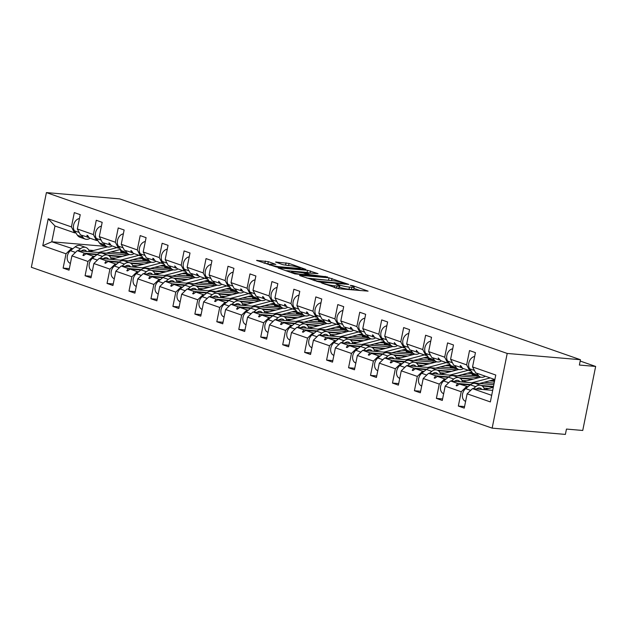 <?xml version="1.0" encoding="UTF-8"?>
<svg xmlns="http://www.w3.org/2000/svg" width="627" height="627" viewBox="0 0 627 627"><rect width="100%" height="100%" fill="white"/><g stroke="black" fill="none" stroke-linecap="round" stroke-linejoin="round"><path stroke-width="0.94" d="M321.095 282.746L338.596 288.726L368.08 291.132L352.891 285.724L350.297 285.324L352.554 286.194A6.889 0.862 11.4 0 1 354.2 287.119A6.889 0.862 11.4 0 1 351.865 287.299L349.466 287.095A6.889 0.862 11.4 0 1 339.936 285.113L335.947 284.015L337.694 284.917A6.889 0.862 11.4 0 1 339.34 285.841A6.889 0.862 11.4 0 1 337.005 286.022L334.606 285.818A6.889 0.862 11.4 0 1 325.076 283.835L321.095 282.746M268.34 261.655L256.568 260.401L276.358 267L305.851 269.406L289.031 263.426L275.574 262.031L283.067 264.759L290.881 265.785A5.761 0.721 11.4 0 1 296.986 266.89A5.761 0.721 11.4 0 1 300.223 268.215A5.761 0.721 11.4 0 1 298.272 268.372L279.336 266.749A5.761 0.721 11.4 0 1 273.231 265.644A5.761 0.721 11.4 0 1 269.994 264.32A5.761 0.721 11.4 0 1 271.946 264.171L275.833 264.382L268.34 261.655L267.909 263.795L263.936 263.089M507.212 353.448L46.414 192.591L31.35 267.282L492.148 428.139L507.212 353.448L580.453 359.718L579.372 365.047L595.65 366.442L580.179 361.042M46.414 192.591L119.647 198.861L580.453 359.718M300.262 275.347L299.534 275.402L300.043 275.692L319.323 282.001L348.808 284.407L329.018 277.808L300.262 275.347L300.184 275.739M294.862 273.881L278.051 267.901L307.536 270.308L318.007 273.654L304.879 272.769L310.028 274.673L327.592 276.962L294.862 273.881M106.339 246.45L51.798 241.787L42.785 245.69L48.208 218.807L71.431 226.911L74.315 212.608L80.225 214.677L77.34 228.973L80.452 234.882L89.003 237.5M69.346 268.63L63.123 268.097L69.033 270.159L71.917 255.863L87.96 261.467L93.313 256.278L94.795 256.404M127.657 254.993L77.27 250.675L71.917 255.863M77.34 228.973L93.384 234.576L96.268 220.273L102.177 222.342L99.293 236.638L102.413 242.547L110.955 245.165M91.299 276.295L85.084 275.762L90.993 277.824L93.878 263.528L109.921 269.124L115.274 263.943L116.747 264.069M149.61 262.658L99.223 258.34L93.878 263.528M99.293 236.638L115.344 242.241L118.221 227.938L124.138 230.007L121.254 244.303L124.365 250.212L132.916 252.83M113.26 283.96L107.037 283.428L112.946 285.489L115.83 271.193L131.874 276.789L137.227 271.609L138.7 271.734M171.571 270.315L121.183 266.005L115.83 271.193M121.254 244.303L137.297 249.907L140.182 235.603L146.091 237.664L143.207 251.968L146.318 257.877L154.869 260.495M135.213 291.626L128.99 291.093L134.907 293.154L137.791 278.858L153.834 284.454L159.18 279.274L160.661 279.399M193.524 277.98L143.136 273.67L137.791 278.858M143.207 251.968L159.258 257.564L162.134 243.268L168.052 245.329L165.167 259.633L168.279 265.542L176.83 268.16M157.173 299.291L150.95 298.758L156.86 300.819L159.744 286.523L175.787 292.119L181.14 286.931L182.614 287.064M215.484 285.646L165.097 281.335L159.744 286.523M165.167 259.633L181.211 265.229L184.095 250.933L190.005 252.994L187.12 267.298L190.232 273.207L198.783 275.825M179.126 306.948L172.903 306.415L178.82 308.484L181.697 294.181L197.748 299.784L203.093 294.596L204.574 294.721M237.437 293.311L187.05 289L181.697 294.181M187.12 267.298L203.164 272.894L206.048 258.598L211.957 260.66L209.081 274.955L212.192 280.872L220.743 283.49M201.079 314.613L194.864 314.08L200.773 316.149L203.657 301.846L219.701 307.449L225.054 302.261L226.527 302.386M259.39 300.976L209.01 296.665L203.657 301.846M209.081 274.955L225.124 280.559L228.009 266.263L233.918 268.325L231.034 282.62L234.145 288.538L242.696 291.155M223.04 322.278L216.817 321.745L222.726 323.814L225.61 309.511L241.661 315.115L247.007 309.926L248.488 310.051M281.351 308.641L230.963 304.322L225.61 309.511M231.034 282.62L247.077 288.224L249.961 273.928L255.871 275.99L252.994 290.285L256.106 296.195L264.649 298.813M244.992 329.943L238.777 329.41L244.687 331.471L247.571 317.176L263.614 322.78L268.967 317.591L270.441 317.717M303.303 316.306L252.916 311.987L247.571 317.176M252.994 290.285L269.038 295.889L271.922 281.594L277.832 283.655L274.947 297.95L278.059 303.86L286.61 306.478M266.953 337.608L260.73 337.075L266.64 339.136L269.524 324.841L285.567 330.445L290.92 325.256L292.394 325.382M325.264 323.971L274.877 319.652L269.524 324.841M274.947 297.95L290.991 303.554L293.875 289.251L299.784 291.32L296.9 305.615L300.019 311.525L308.562 314.143M288.906 345.273L282.691 344.74L288.6 346.802L291.484 332.506L307.528 338.11L312.873 332.921L314.354 333.047M347.217 331.636L296.83 327.318L291.484 332.506M296.9 305.615L312.951 311.219L315.828 296.916L321.745 298.985L318.861 313.281L321.972 319.19L330.523 321.808M310.867 352.938L304.644 352.405L310.553 354.467L313.437 340.171L329.481 345.767L334.834 340.586L336.307 340.712M369.178 339.301L318.79 334.983L313.437 340.171M318.861 313.281L334.904 318.884L337.788 304.581L343.698 306.65L340.814 320.946L343.925 326.855L352.476 329.473M332.819 360.603L326.596 360.07L332.514 362.132L335.398 347.836L351.441 353.432L356.787 348.251L358.268 348.377M391.13 346.958L340.743 342.648L335.398 347.836M340.814 320.946L356.857 326.542L359.741 312.246L365.659 314.307L362.774 328.611L365.886 334.52L374.437 337.138M354.772 368.268L348.557 367.735L354.467 369.797L357.351 355.501L373.394 361.097L378.747 355.909L380.221 356.042M413.091 354.623L362.704 350.313L357.351 355.501M362.774 328.611L378.818 334.207L381.702 319.911L387.611 321.972L384.727 336.276L387.839 342.185L396.389 344.803M376.733 375.926L370.51 375.401L376.427 377.462L379.304 363.158L395.355 368.762L400.7 363.574L402.181 363.707M435.044 362.288L384.657 357.978L379.304 363.158M384.727 336.276L400.771 341.872L403.655 327.576L409.564 329.637L406.688 343.941L409.799 349.85L418.35 352.468M398.686 383.591L392.471 383.058L398.38 385.127L401.264 370.823L417.308 376.427L422.661 371.239L424.134 371.364M456.997 369.954L406.609 365.643L401.264 370.823M406.688 343.941L422.731 349.537L425.615 335.241L431.525 337.302L428.641 351.598L431.752 357.515L440.303 360.133M420.646 391.256L414.423 390.723L420.333 392.792L423.217 378.489L439.261 384.092L444.614 378.904L446.095 379.029M478.957 377.619L428.57 373.308L423.217 378.489M428.641 351.598L444.684 357.202L447.568 342.906L453.478 344.968L450.594 359.263L453.713 365.18L462.256 367.798M442.599 398.921L436.384 398.388L442.294 400.449L445.178 386.154L461.221 391.757L458.337 406.053L464.246 408.114L467.131 393.819L490.353 401.923L495.777 375.04L472.554 366.928L475.666 372.838L494.868 379.547M493.833 384.68L450.523 380.965L445.178 386.154M472.554 366.928L475.438 352.633L469.529 350.571L466.645 364.867L469.756 370.776L462.601 368.276L460.884 365.823L460.187 365.58L460.869 367.673M492.689 390.362L472.484 388.63L467.131 393.819M595.65 366.442L582.742 430.467L566.463 429.072L565.389 434.409L492.148 428.139M48.208 218.807L54.98 225.994L51.798 241.787L72.834 248.739M88.736 250.102L93.564 250.518M110.791 251.991L124.507 253.167M71.36 248.613L66.007 253.802L63.123 268.097M71.431 226.911L74.542 232.821L75.883 232.938M110.697 257.768L115.525 258.175M132.752 259.656L146.459 260.824M85.084 275.762L87.96 261.467M93.384 234.576L96.495 240.486L97.836 240.603M132.65 265.433L137.478 265.84M154.704 267.321L168.42 268.489M107.037 283.428L109.921 269.124M115.344 242.241L118.456 248.151L119.796 248.261M154.61 273.09L159.43 273.505M176.657 274.979L190.373 276.154M128.99 291.093L131.874 276.789M137.297 249.907L140.409 255.816L141.749 255.926M176.563 280.755L181.391 281.17M198.618 282.644L212.334 283.819M150.95 298.758L153.834 284.454M159.258 257.564L162.369 263.481L163.71 263.591M198.524 288.42L203.344 288.835M220.571 290.309L234.286 291.484M172.903 306.415L175.787 292.119M181.211 265.229L184.322 271.138L185.663 271.256M220.477 296.085L225.305 296.5M242.531 297.974L256.247 299.15M194.864 314.08L197.748 299.784M203.164 272.894L206.283 278.803L207.623 278.921M242.43 303.75L247.257 304.166M264.484 305.639L278.2 306.815M216.817 321.745L219.701 307.449M225.124 280.559L228.236 286.468L229.576 286.586M264.39 311.415L269.218 311.831M286.445 313.304L300.153 314.48M238.777 329.41L241.661 315.115M247.077 288.224L250.189 294.134L251.537 294.251M286.343 319.08L291.171 319.496M308.398 320.969L322.113 322.145M260.73 337.075L263.614 322.78M269.038 295.889L272.149 301.799L273.49 301.916M308.304 326.745L313.132 327.161M330.351 328.634L344.066 329.81M282.691 344.74L285.567 330.445M290.991 303.554L294.102 309.464L295.442 309.581M330.257 334.41L335.084 334.818M352.311 336.299L366.027 337.467M304.644 352.405L307.528 338.11M312.951 311.219L316.063 317.129L317.403 317.246M352.217 342.076L357.037 342.483M374.264 343.957L387.98 345.132M326.596 360.07L329.481 345.767M334.904 318.884L338.016 324.794L339.356 324.904M374.17 349.733L378.998 350.148M396.225 351.622L409.94 352.797M348.557 367.735L351.441 353.432M356.857 326.542L359.976 332.459L361.317 332.569M396.131 357.398L400.951 357.813M418.178 359.287L431.893 360.462M370.51 375.401L373.394 361.097M378.818 334.207L381.929 340.124L383.269 340.234M418.084 365.063L422.911 365.478M440.138 366.952L453.846 368.127M392.471 383.058L395.355 368.762M400.771 341.872L403.89 347.781L405.23 347.899M440.036 372.728L444.864 373.143M462.091 374.617L475.807 375.792M414.423 390.723L417.308 376.427M422.731 349.537L425.843 355.446L427.183 355.564M461.997 380.393L466.825 380.808M484.052 382.282L494.139 383.144M436.384 398.388L439.261 384.092M444.684 357.202L447.796 363.111L449.144 363.229M42.785 245.69L66.007 253.802M450.594 359.263L466.645 364.867M87.615 237.382L86.926 235.29L87.631 235.533L89.34 237.986L96.495 240.486M142.69 258.622L138.159 258.23M120.933 256.757L109.012 255.738M96.887 254.695L86.158 253.778L93.313 256.278M77.27 250.675L84.426 253.175L82.882 255.346L83.587 255.597L86.158 253.778M142.572 258.152L139.468 257.885M122.241 256.412L108.024 255.197M97.412 254.288L84.426 253.175M109.568 245.047L108.886 242.955L109.584 243.198L111.292 245.651L118.456 248.151M164.642 266.279L160.12 265.895M142.893 264.422L130.965 263.403M118.848 262.36L108.11 261.443L115.274 263.943M99.223 258.34L106.386 260.84L104.834 263.011L105.54 263.262L108.11 261.443M164.525 265.817L161.421 265.55M144.202 264.077L129.985 262.862M119.365 261.953L106.386 260.84M131.521 252.712L130.839 250.62L131.545 250.863L133.253 253.316L140.409 255.816M186.603 273.944L182.073 273.56M164.846 272.087L152.925 271.06M140.801 270.025L130.071 269.108L137.227 271.609M121.183 266.005L128.339 268.505L126.795 270.676L127.5 270.919L130.071 269.108M186.485 273.482L183.382 273.215M166.155 271.742L151.938 270.527M141.326 269.618L128.339 268.505M153.482 260.377L152.792 258.285L153.497 258.528L155.206 260.981L162.369 263.481M208.556 281.609L204.034 281.225M186.807 279.752L174.878 278.725M162.761 277.69L152.024 276.773L159.18 279.274M143.136 273.67L150.3 276.17L148.748 278.341L149.453 278.584L152.024 276.773M208.438 281.147L205.335 280.88M188.108 279.407L173.898 278.192M163.279 277.283L150.3 276.17M175.435 268.042L174.753 265.942L177.167 268.646L184.322 271.138M230.517 289.274L225.986 288.89M208.76 287.417L196.839 286.39M184.714 285.356L173.985 284.439L181.14 286.931M165.097 281.335L172.253 283.835L170.709 286.006L171.414 286.249L173.985 284.439M230.399 288.812L227.295 288.545M210.069 287.072L195.851 285.849M185.239 284.94L172.253 283.835M197.395 275.708L196.706 273.607L199.12 276.311L206.283 278.803M252.469 296.939L247.939 296.555M230.72 295.074L218.792 294.055M206.675 293.021L195.938 292.096L203.093 294.596M187.05 289L194.205 291.5L192.661 293.671L193.367 293.914L195.938 292.096M252.352 296.477L249.248 296.21M232.021 294.737L217.804 293.514M207.192 292.605L194.205 291.5M219.348 283.365L218.666 281.272L221.08 283.968L228.236 286.468M274.422 304.604L269.9 304.22M252.673 302.739L240.752 301.72M228.628 300.686L217.89 299.761L225.054 302.261M209.01 296.665L216.166 299.157L214.622 301.336L215.32 301.579L217.89 299.761M274.305 304.142L271.209 303.876M253.982 302.402L239.765 301.179M229.153 300.27L216.166 299.157M241.309 291.03L240.619 288.937L241.324 289.18L243.033 291.633L250.189 294.134M296.383 312.27L291.853 311.878M274.626 310.404L262.705 309.385M250.588 308.351L239.851 307.426L247.007 309.926M230.963 304.322L238.119 306.822L236.575 309.001L237.28 309.244L239.851 307.426M296.265 311.799L293.162 311.541M275.935 310.059L261.718 308.845M251.106 307.935L238.119 306.822M263.262 298.695L262.58 296.602L263.277 296.845L264.994 299.298L272.149 301.799M318.336 319.935L313.813 319.543M296.587 318.069L284.658 317.05M272.541 316.008L261.804 315.091L268.967 317.591M252.916 311.987L260.08 314.488L258.536 316.666L259.233 316.909L261.804 315.091M318.218 319.464L315.122 319.206M297.896 317.724L283.678 316.51M273.058 315.6L260.08 314.488M285.214 306.36L284.533 304.267L285.238 304.51L286.947 306.964L294.102 309.464M340.296 327.6L335.766 327.208M318.54 325.734L306.619 324.715M294.494 323.673L283.765 322.756L290.92 325.256M274.877 319.652L282.032 322.153L280.488 324.324L281.194 324.574L283.765 322.756M340.179 327.129L337.075 326.863M319.848 325.389L305.631 324.175M295.019 323.266L282.032 322.153M307.175 314.025L306.493 311.933L307.191 312.175L308.899 314.629L316.063 317.129M362.249 335.265L357.727 334.873M340.5 333.399L328.572 332.381M316.455 331.338L305.717 330.421L312.873 332.921M296.83 327.318L303.993 329.818L302.441 331.989L303.147 332.239L305.717 330.421M362.132 334.794L359.028 334.528M341.801 333.055L327.592 331.84M316.972 330.931L303.993 329.818M329.128 321.69L328.446 319.598L329.151 319.841L330.86 322.294L338.016 324.794M384.21 342.922L379.68 342.538M362.453 341.064L350.532 340.046M338.408 339.003L327.678 338.086L334.834 340.586M318.79 334.983L325.946 337.483L324.402 339.654L325.107 339.905L327.678 338.086M384.092 342.46L380.989 342.193M363.762 340.72L349.545 339.505M338.933 338.596L325.946 337.483M351.089 329.355L350.399 327.263L351.104 327.506L352.813 329.959L359.976 332.459M406.163 350.587L401.641 350.203M384.414 348.73L372.485 347.703M360.368 346.668L349.631 345.751L356.787 348.251M340.743 342.648L347.907 345.148L346.355 347.319L347.06 347.562L349.631 345.751M406.045 350.125L402.942 349.858M385.715 348.385L371.505 347.17M360.886 346.261L347.907 345.148M373.041 337.02L372.36 334.928L373.065 335.171L374.774 337.624L381.929 340.124M428.116 358.252L423.593 357.868M406.367 356.395L394.446 355.368M382.321 354.333L371.584 353.416L378.747 355.909M362.704 350.313L369.859 352.813L368.315 354.984L369.021 355.227L371.584 353.416M428.006 357.79L424.902 357.523M407.675 356.05L393.458 354.827M382.846 353.926L369.859 352.813M395.002 344.685L394.312 342.585L396.726 345.289L403.89 347.781M450.076 365.917L445.546 365.533M428.319 364.06L416.399 363.033M404.282 361.998L393.544 361.081L400.7 363.574M384.657 357.978L391.812 360.478L390.268 362.649L390.974 362.892L393.544 361.081M449.959 365.455L446.855 365.188M429.628 363.715L415.411 362.492M404.799 361.583L391.812 360.478M416.955 352.35L416.273 350.25L418.687 352.954L425.843 355.446M472.029 373.582L467.507 373.198M450.28 371.717L438.359 370.698M426.235 369.664L415.497 368.739L422.661 371.239M406.609 365.643L413.773 368.135L412.229 370.314L412.927 370.557L415.497 368.739M471.912 373.12L468.816 372.853M451.589 371.38L437.372 370.157M426.752 369.248L413.773 368.135M438.916 360.008L438.226 357.915L440.64 360.611L447.796 363.111M493.99 381.247L489.46 380.855M472.233 379.382L460.312 378.363M448.195 377.329L437.458 376.404L444.614 378.904M428.57 373.308L435.726 375.8L434.182 377.979L434.887 378.222L437.458 376.404M493.872 380.785L490.769 380.518M473.542 379.037L459.325 377.822M448.713 376.913L435.726 375.8M471.096 370.894L469.756 370.776M493.371 386.977L482.265 386.028M470.148 384.994L459.411 384.069L468.048 386.694M483.95 388.058L488.778 388.474M450.523 380.965L457.686 383.465L456.142 385.644L456.84 385.887L459.411 384.069M493.457 386.53L481.285 385.487M470.665 384.578L457.686 383.465M466.574 386.569L461.221 391.757M464.56 406.586L458.337 406.053M472.484 388.63L491.686 395.339M54.98 225.994L74.542 232.821M457.075 385.723L456.142 385.644M435.122 378.057L434.182 377.979M413.162 370.392L412.229 370.314M391.209 362.727L390.268 362.649M369.248 355.062L368.315 354.984M347.295 347.397L346.355 347.319M325.342 339.732L324.402 339.654M303.382 332.075L302.441 331.989M281.429 324.41L280.488 324.324M259.468 316.745L258.536 316.666M237.515 309.08L236.575 309.001M215.555 301.415L214.622 301.336M193.602 293.75L192.661 293.671M171.641 286.084L170.709 286.006M149.688 278.419L148.748 278.341M127.736 270.754L126.795 270.676M105.775 263.089L104.834 263.011M83.822 255.432L82.882 255.346M339.34 285.841L338.909 287.981A6.889 0.862 11.4 0 1 336.574 288.161L335.5 288.067M354.2 287.119L353.769 289.251A6.889 0.862 11.4 0 1 351.433 289.431L349.035 289.227A6.889 0.862 11.4 0 1 339.505 287.244L339.089 287.103M360.282 290.583L353.949 288.373M331.683 280.598L306.901 278.082M317.066 281.045L344.388 283.639L342.538 282.699A6.889 0.862 11.4 0 0 333.008 280.716L315.749 279.234A6.889 0.862 11.4 0 0 313.414 279.415A6.889 0.862 11.4 0 0 315.06 280.34L317.066 281.045L316.956 281.562M285.418 270.582L307.105 272.439L307.536 270.308M310.2 273.106L307.105 272.439M293.514 271.671A5.761 0.721 11.4 0 0 291.555 271.828A5.761 0.721 11.4 0 0 294.792 273.153A5.761 0.721 11.4 0 0 300.905 274.25L308.304 274.767L303.162 272.863L293.514 271.671M269.955 264.508L267.909 263.795M288.718 265.605L282.949 264.712M474.663 356.481A7.32 5.369 109.2 0 0 469.325 361.332A7.32 5.369 109.2 0 0 469.67 368.778L472.687 373.253A8.339 6.121 109.2 0 0 475.125 375.189L480.478 377.054A8.339 6.121 109.2 0 0 485.314 376.208M476.755 373.222L478.04 375.118A8.339 6.121 109.2 0 0 480.478 377.054M465.61 401.351L465.579 401.343A7.32 5.369 -70.8 0 1 462.381 395.747A7.32 5.369 -70.8 0 1 465.665 388.63L470.36 384.821A8.339 6.121 -70.8 0 1 475.76 383.559L481.105 385.425A8.339 6.121 -70.8 0 1 484.522 389.665M473.228 388.701L475.705 386.687A8.339 6.121 -70.8 0 1 481.105 385.425M484.506 389.594L493.308 387.282M481.795 389.43A5.486 4.028 109.2 0 0 480.164 388.113A5.486 4.028 109.2 0 0 476.614 388.944L476.567 388.983M443.626 393.678L443.657 393.685A7.32 5.369 -70.8 0 1 440.42 388.082A7.32 5.369 -70.8 0 1 443.712 380.965L448.399 377.156A8.339 6.121 -70.8 0 1 453.807 375.894L459.152 377.76A8.339 6.121 -70.8 0 1 462.569 382M451.275 381.036L453.752 379.022A8.339 6.121 -70.8 0 1 459.152 377.76M471.747 382.783L490.236 377.924M462.554 381.929L480.768 377.14M493.48 379.805A6.583 4.828 109.2 0 1 494.123 382.188L494.319 382.258M494.727 379.492A6.583 4.828 109.2 0 0 494.366 379.57L479.577 383.458M459.842 381.765A5.486 4.028 109.2 0 0 458.212 380.448A5.486 4.028 109.2 0 0 454.661 381.287L454.614 381.318M421.697 386.02L421.673 386.013A7.32 5.369 -70.8 0 1 418.468 380.417A7.32 5.369 -70.8 0 1 421.752 373.3L426.446 369.491A8.339 6.121 -70.8 0 1 431.846 368.229L437.199 370.095A8.339 6.121 -70.8 0 1 440.616 374.335M429.315 373.371L431.791 371.356A8.339 6.121 -70.8 0 1 437.199 370.095M449.786 375.118L468.283 370.259M440.593 374.264L458.807 369.475M478.033 376.2L477.515 376.388A6.583 4.828 109.2 0 0 477.476 376.004M471.528 372.14A6.583 4.828 109.2 0 1 472.162 374.523L477.515 376.388M471.872 372.046L457.624 375.792M437.889 374.1A5.486 4.028 109.2 0 0 436.259 372.791A5.486 4.028 109.2 0 0 432.701 373.621L432.654 373.653M452.702 348.816A7.32 5.369 109.2 0 0 447.364 353.667A7.32 5.369 109.2 0 0 447.709 361.113L450.735 365.588A8.339 6.121 109.2 0 0 453.172 367.524L458.517 369.389A8.339 6.121 109.2 0 0 463.353 368.543M454.802 365.557L456.08 367.453A8.339 6.121 109.2 0 0 458.517 369.389M430.749 341.151A7.32 5.369 109.2 0 0 425.412 346.002A7.32 5.369 109.2 0 0 425.757 353.448L428.774 357.923A8.339 6.121 109.2 0 0 431.211 359.859L436.564 361.724A8.339 6.121 109.2 0 0 441.4 360.878M432.842 357.892L434.127 359.788A8.339 6.121 109.2 0 0 436.564 361.724M399.744 378.363L399.712 378.347A7.32 5.369 -70.8 0 1 396.507 372.751A7.32 5.369 -70.8 0 1 399.799 365.635L404.486 361.826A8.339 6.121 -70.8 0 1 409.893 360.564L415.239 362.43A8.339 6.121 -70.8 0 1 418.656 366.67M407.362 365.706L409.839 363.691A8.339 6.121 -70.8 0 1 415.239 362.43M427.833 367.453L446.322 362.602M418.64 366.599L436.854 361.818M456.08 368.535L455.555 368.723A6.583 4.828 109.2 0 0 455.516 368.339M449.575 364.475A6.583 4.828 109.2 0 1 450.21 366.858L455.555 368.723M449.92 364.381L435.663 368.127M415.928 366.434A5.486 4.028 109.2 0 0 414.298 365.126A5.486 4.028 109.2 0 0 410.748 365.956L410.701 365.988M377.791 370.698L377.76 370.682A7.32 5.369 -70.8 0 1 374.554 365.086A7.32 5.369 -70.8 0 1 377.838 357.978L382.533 354.161A8.339 6.121 -70.8 0 1 387.933 352.899L393.286 354.764A8.339 6.121 -70.8 0 1 396.703 359.005M385.409 358.041L387.878 356.026A8.339 6.121 -70.8 0 1 393.286 354.764M405.873 359.796L424.369 354.937M396.679 358.934L414.894 354.153M434.119 360.87L433.602 361.058A6.583 4.828 109.2 0 0 433.563 360.674M427.614 356.81A6.583 4.828 109.2 0 1 428.249 359.193L433.602 361.058M427.967 356.716L413.71 360.462M393.975 358.777A5.486 4.028 109.2 0 0 392.345 357.461A5.486 4.028 109.2 0 0 388.787 358.291L388.748 358.323M408.788 333.486A7.32 5.369 109.2 0 0 403.451 338.337A7.32 5.369 109.2 0 0 403.796 345.783L406.821 350.258A8.339 6.121 109.2 0 0 409.259 352.194L414.604 354.059A8.339 6.121 109.2 0 0 419.447 353.213M410.889 350.227L412.166 352.123A8.339 6.121 109.2 0 0 414.604 354.059M386.835 325.821A7.32 5.369 109.2 0 0 381.498 330.672A7.32 5.369 109.2 0 0 381.843 338.125L384.868 342.593A8.339 6.121 109.2 0 0 387.298 344.529L392.651 346.394A8.339 6.121 109.2 0 0 397.487 345.548M388.928 342.561L390.213 344.458A8.339 6.121 109.2 0 0 392.651 346.394M355.83 363.033L355.799 363.017A7.32 5.369 -70.8 0 1 352.601 357.421A7.32 5.369 -70.8 0 1 355.885 350.313L360.58 346.496A8.339 6.121 -70.8 0 1 365.98 345.234L371.325 347.099A8.339 6.121 -70.8 0 1 374.742 351.339M363.448 350.375L365.925 348.361A8.339 6.121 -70.8 0 1 371.325 347.099M383.92 352.131L402.409 347.272M374.727 351.269L392.941 346.488M412.166 353.205L411.641 353.393A6.583 4.828 109.2 0 0 411.602 353.017M405.661 349.145A6.583 4.828 109.2 0 1 406.296 351.528L411.641 353.393M406.006 349.051L391.75 352.797M372.015 351.112A5.486 4.028 109.2 0 0 370.385 349.795A5.486 4.028 109.2 0 0 366.834 350.626L366.787 350.665M364.883 318.163A7.32 5.369 109.2 0 0 359.537 323.015A7.32 5.369 109.2 0 0 359.89 330.46L362.908 334.928A8.339 6.121 109.2 0 0 365.345 336.864L370.69 338.729A8.339 6.121 109.2 0 0 375.534 337.89M366.975 334.896L368.261 336.801A8.339 6.121 109.2 0 0 370.69 338.729M333.877 355.368L333.846 355.36A7.32 5.369 -70.8 0 1 330.641 349.756A7.32 5.369 -70.8 0 1 333.925 342.648L338.619 338.831A8.339 6.121 -70.8 0 1 344.019 337.569L349.372 339.434A8.339 6.121 -70.8 0 1 352.789 343.682M341.496 342.71L343.972 340.704A8.339 6.121 -70.8 0 1 349.372 339.434M361.959 344.466L380.456 339.607M352.774 343.604L370.98 338.823M390.206 345.548L389.688 345.728A6.583 4.828 109.2 0 0 389.649 345.352M383.7 341.48A6.583 4.828 109.2 0 1 384.343 343.862L389.688 345.728M384.053 341.386L369.797 345.132M350.062 343.447A5.486 4.028 109.2 0 0 348.432 342.13A5.486 4.028 109.2 0 0 344.874 342.961L344.834 343M342.922 310.498A7.32 5.369 109.2 0 0 337.585 315.35A7.32 5.369 109.2 0 0 337.929 322.795L340.955 327.263A8.339 6.121 109.2 0 0 343.392 329.199L348.737 331.064A8.339 6.121 109.2 0 0 353.573 330.225M345.022 327.239L346.3 329.136A8.339 6.121 109.2 0 0 348.737 331.064M311.917 347.703L311.885 347.695A7.32 5.369 -70.8 0 1 308.688 342.099A7.32 5.369 -70.8 0 1 311.972 334.983L316.666 331.166A8.339 6.121 -70.8 0 1 322.066 329.904L327.412 331.769A8.339 6.121 -70.8 0 1 330.829 336.017M319.535 335.045L322.012 333.039A8.339 6.121 -70.8 0 1 327.412 331.769M340.006 336.801L358.495 331.942M330.813 335.947L349.027 331.158M368.253 337.882L367.735 338.063A6.583 4.828 109.2 0 0 367.696 337.687M361.748 333.815A6.583 4.828 109.2 0 1 362.382 336.197L367.735 338.063M362.092 333.729L347.844 337.467M328.101 335.782A5.486 4.028 109.2 0 0 326.471 334.465A5.486 4.028 109.2 0 0 322.921 335.296L322.874 335.335M320.969 302.833A7.32 5.369 109.2 0 0 315.632 307.685A7.32 5.369 109.2 0 0 315.977 315.13L318.994 319.605A8.339 6.121 109.2 0 0 321.432 321.533L326.777 323.407A8.339 6.121 109.2 0 0 331.62 322.56M323.062 319.574L324.347 321.471A8.339 6.121 109.2 0 0 326.777 323.407M289.933 340.03L289.964 340.038A7.32 5.369 -70.8 0 1 286.727 334.434A7.32 5.369 -70.8 0 1 290.011 327.318L294.706 323.508A8.339 6.121 -70.8 0 1 300.106 322.239L305.459 324.112A8.339 6.121 -70.8 0 1 308.876 328.352M297.582 327.38L300.059 325.374A8.339 6.121 -70.8 0 1 305.459 324.112M318.054 329.136L336.542 324.277M308.86 328.282L327.075 323.493M346.3 330.217L345.775 330.405A6.583 4.828 109.2 0 0 345.736 330.021M339.787 326.15A6.583 4.828 109.2 0 1 340.43 328.532L345.775 330.405M340.14 326.064L325.883 329.81M306.148 328.117A5.486 4.028 109.2 0 0 304.518 326.8A5.486 4.028 109.2 0 0 300.96 327.631L300.921 327.67M299.008 295.168A7.32 5.369 109.2 0 0 293.671 300.019A7.32 5.369 109.2 0 0 294.016 307.465L297.041 311.94A8.339 6.121 109.2 0 0 299.479 313.868L304.824 315.742A8.339 6.121 109.2 0 0 309.66 314.895M301.109 311.909L302.386 313.806A8.339 6.121 109.2 0 0 304.824 315.742M268.003 332.373L267.972 332.365A7.32 5.369 -70.8 0 1 264.774 326.769A7.32 5.369 -70.8 0 1 268.058 319.652L272.753 315.843A8.339 6.121 -70.8 0 1 278.153 314.574L283.498 316.447A8.339 6.121 -70.8 0 1 286.915 320.687M275.621 319.715L278.098 317.709A8.339 6.121 -70.8 0 1 283.498 316.447M296.093 321.471L314.589 316.611M286.9 320.616L305.114 315.828M324.339 322.552L323.822 322.74A6.583 4.828 109.2 0 0 323.783 322.356M317.834 318.485A6.583 4.828 109.2 0 1 318.469 320.867L323.822 322.74M318.179 318.398L303.93 322.145M284.196 320.452A5.486 4.028 109.2 0 0 282.558 319.135A5.486 4.028 109.2 0 0 279.007 319.966L278.96 320.005M277.056 287.503A7.32 5.369 109.2 0 0 271.718 292.354A7.32 5.369 109.2 0 0 272.063 299.8L275.081 304.275A8.339 6.121 109.2 0 0 277.518 306.211L282.871 308.076A8.339 6.121 109.2 0 0 287.707 307.23M279.148 304.244L280.434 306.141A8.339 6.121 109.2 0 0 282.871 308.076M246.05 324.708L246.019 324.7A7.32 5.369 -70.8 0 1 242.814 319.104A7.32 5.369 -70.8 0 1 246.105 311.987L250.792 308.178A8.339 6.121 -70.8 0 1 256.2 306.916L261.545 308.782A8.339 6.121 -70.8 0 1 264.962 313.022M253.669 312.058L256.145 310.044A8.339 6.121 -70.8 0 1 261.545 308.782M274.14 313.806L292.629 308.946M264.947 312.951L283.161 308.163M302.386 314.887L301.861 315.075A6.583 4.828 109.2 0 0 301.822 314.691M295.873 310.827A6.583 4.828 109.2 0 1 296.516 313.21L301.861 315.075M296.226 310.733L281.97 314.48M262.235 312.787A5.486 4.028 109.2 0 0 260.605 311.47A5.486 4.028 109.2 0 0 257.054 312.301L257.007 312.34M255.095 279.838A7.32 5.369 109.2 0 0 249.758 284.689A7.32 5.369 109.2 0 0 250.102 292.135L253.128 296.61A8.339 6.121 109.2 0 0 255.565 298.546L260.91 300.411A8.339 6.121 109.2 0 0 265.746 299.565M257.195 296.579L258.473 298.476A8.339 6.121 109.2 0 0 260.91 300.411M224.066 317.035L224.09 317.043A7.32 5.369 -70.8 0 1 220.861 311.439A7.32 5.369 -70.8 0 1 224.145 304.322L228.839 300.513A8.339 6.121 -70.8 0 1 234.239 299.251L239.592 301.117A8.339 6.121 -70.8 0 1 243.01 305.357M231.708 304.393L234.184 302.379A8.339 6.121 -70.8 0 1 239.592 301.117M252.179 306.141L270.676 301.281M242.986 305.286L261.2 300.498M280.426 307.222L279.908 307.41A6.583 4.828 109.2 0 0 279.869 307.026M273.921 303.162A6.583 4.828 109.2 0 1 274.555 305.545L279.908 307.41M274.273 303.068L260.017 306.815M240.282 305.122A5.486 4.028 109.2 0 0 238.652 303.813A5.486 4.028 109.2 0 0 235.094 304.644L235.054 304.675M233.142 272.173A7.32 5.369 109.2 0 0 227.805 277.024A7.32 5.369 109.2 0 0 228.15 284.47L231.175 288.945A8.339 6.121 109.2 0 0 233.605 290.881L238.958 292.746A8.339 6.121 109.2 0 0 243.793 291.9M235.235 288.914L236.52 290.81A8.339 6.121 109.2 0 0 238.958 292.746M202.137 309.385L202.106 309.37A7.32 5.369 -70.8 0 1 198.908 303.774A7.32 5.369 -70.8 0 1 202.192 296.657L206.886 292.848A8.339 6.121 -70.8 0 1 212.287 291.586L217.632 293.452A8.339 6.121 -70.8 0 1 221.049 297.692M209.755 296.728L212.232 294.714A8.339 6.121 -70.8 0 1 217.632 293.452M230.227 298.476L248.715 293.616M221.033 297.621L239.248 292.84M258.473 299.557L257.948 299.745A6.583 4.828 109.2 0 0 257.909 299.361M251.968 295.497A6.583 4.828 109.2 0 1 252.603 297.88L257.948 299.745M252.313 295.403L238.056 299.15M218.321 297.457A5.486 4.028 109.2 0 0 216.691 296.148A5.486 4.028 109.2 0 0 213.141 296.979L213.094 297.01M211.181 264.508A7.32 5.369 109.2 0 0 205.844 269.359A7.32 5.369 109.2 0 0 206.189 276.805L209.214 281.28A8.339 6.121 109.2 0 0 211.652 283.216L216.997 285.081A8.339 6.121 109.2 0 0 221.84 284.235M213.282 281.249L214.559 283.145A8.339 6.121 109.2 0 0 216.997 285.081M180.184 301.72L180.153 301.705A7.32 5.369 -70.8 0 1 176.947 296.109A7.32 5.369 -70.8 0 1 180.231 289L184.926 285.183A8.339 6.121 -70.8 0 1 190.326 283.921L195.679 285.787A8.339 6.121 -70.8 0 1 199.096 290.027M187.802 289.063L190.271 287.048A8.339 6.121 -70.8 0 1 195.679 285.787M208.266 290.81L226.762 285.959M199.08 289.956L217.287 285.175M236.512 291.892L235.995 292.08A6.583 4.828 109.2 0 0 235.956 291.696M230.007 287.832A6.583 4.828 109.2 0 1 230.642 290.215L235.995 292.08M230.36 287.738L216.103 291.484M196.369 289.792A5.486 4.028 109.2 0 0 194.738 288.483A5.486 4.028 109.2 0 0 191.18 289.313L191.141 289.345M189.229 256.843A7.32 5.369 109.2 0 0 183.891 261.694A7.32 5.369 109.2 0 0 184.236 269.14L187.261 273.615A8.339 6.121 109.2 0 0 189.691 275.551L195.044 277.416A8.339 6.121 109.2 0 0 199.88 276.57M191.321 273.584L192.607 275.48A8.339 6.121 109.2 0 0 195.044 277.416M158.223 294.055L158.192 294.039A7.32 5.369 -70.8 0 1 154.994 288.444A7.32 5.369 -70.8 0 1 158.278 281.335L162.973 277.518A8.339 6.121 -70.8 0 1 168.373 276.256L173.718 278.122A8.339 6.121 -70.8 0 1 177.135 282.362M165.841 281.398L168.318 279.383A8.339 6.121 -70.8 0 1 173.718 278.122M186.313 283.153L204.802 278.294M177.12 282.291L195.334 277.51M214.559 284.227L214.034 284.415A6.583 4.828 109.2 0 0 214.003 284.031M208.054 280.167A6.583 4.828 109.2 0 1 208.689 282.55L214.034 284.415M208.399 280.073L194.143 283.819M174.408 282.134A5.486 4.028 109.2 0 0 172.778 280.818A5.486 4.028 109.2 0 0 169.227 281.648L169.18 281.68M167.276 249.178A7.32 5.369 109.2 0 0 161.938 254.037A7.32 5.369 109.2 0 0 162.283 261.483L165.301 265.95A8.339 6.121 109.2 0 0 167.738 267.886L173.083 269.751A8.339 6.121 109.2 0 0 177.927 268.905M169.368 265.919L170.654 267.815A8.339 6.121 109.2 0 0 173.083 269.751M136.239 286.374L136.271 286.39A7.32 5.369 -70.8 0 1 133.034 280.778A7.32 5.369 -70.8 0 1 136.318 273.67L141.012 269.853A8.339 6.121 -70.8 0 1 146.412 268.591L151.765 270.456A8.339 6.121 -70.8 0 1 155.182 274.697M143.889 273.733L146.365 271.718A8.339 6.121 -70.8 0 1 151.765 270.456M164.36 275.488L182.849 270.629M155.167 274.626L173.373 269.845M192.599 276.57L192.081 276.75A6.583 4.828 109.2 0 0 192.042 276.374M186.094 272.502A6.583 4.828 109.2 0 1 186.736 274.885L192.081 276.75M186.446 272.408L172.19 276.154M152.455 274.469A5.486 4.028 109.2 0 0 150.825 273.153A5.486 4.028 109.2 0 0 147.267 273.983L147.227 274.023M145.315 241.52A7.32 5.369 109.2 0 0 139.978 246.372A7.32 5.369 109.2 0 0 140.323 253.817L143.348 258.285A8.339 6.121 109.2 0 0 145.785 260.221L151.131 262.086A8.339 6.121 109.2 0 0 155.966 261.247M147.416 258.261L148.693 260.158A8.339 6.121 109.2 0 0 151.131 262.086M114.31 278.725L114.279 278.717A7.32 5.369 -70.8 0 1 111.081 273.113A7.32 5.369 -70.8 0 1 114.365 266.005L119.059 262.188A8.339 6.121 -70.8 0 1 124.46 260.926L129.805 262.791A8.339 6.121 -70.8 0 1 133.222 267.039M121.928 266.067L124.405 264.061A8.339 6.121 -70.8 0 1 129.805 262.791M142.4 267.823L160.896 262.964M133.206 266.961L151.42 262.18M170.646 268.905L170.129 269.085A6.583 4.828 109.2 0 0 170.089 268.709M164.141 264.837A6.583 4.828 109.2 0 1 164.776 267.22L170.129 269.085M164.486 264.751L150.237 268.489M130.494 266.804A5.486 4.028 109.2 0 0 128.864 265.487A5.486 4.028 109.2 0 0 125.314 266.318L125.267 266.357M123.362 233.855A7.32 5.369 109.2 0 0 118.025 238.707A7.32 5.369 109.2 0 0 118.37 246.152L121.387 250.62A8.339 6.121 109.2 0 0 123.825 252.556L129.178 254.421A8.339 6.121 109.2 0 0 134.013 253.582M125.455 250.596L126.74 252.493A8.339 6.121 109.2 0 0 129.178 254.421M92.357 271.06L92.326 271.052A7.32 5.369 -70.8 0 1 89.12 265.456A7.32 5.369 -70.8 0 1 92.412 258.34L97.099 254.523A8.339 6.121 -70.8 0 1 102.507 253.261L107.852 255.134A8.339 6.121 -70.8 0 1 111.269 259.374M99.975 258.402L102.452 256.396A8.339 6.121 -70.8 0 1 107.852 255.134M120.447 260.158L138.935 255.299M111.253 259.304L129.468 254.515M148.693 261.24L148.168 261.42A6.583 4.828 109.2 0 0 148.129 261.044M142.18 257.172A6.583 4.828 109.2 0 1 142.823 259.554L148.168 261.42M142.533 257.086L128.276 260.824M108.542 259.139A5.486 4.028 109.2 0 0 106.911 257.822A5.486 4.028 109.2 0 0 103.361 258.653L103.314 258.692M101.402 226.19A7.32 5.369 109.2 0 0 96.064 231.042A7.32 5.369 109.2 0 0 96.409 238.487L99.434 242.962A8.339 6.121 109.2 0 0 101.872 244.891L107.217 246.764A8.339 6.121 109.2 0 0 112.053 245.917M103.502 242.931L104.78 244.828A8.339 6.121 109.2 0 0 107.217 246.764M70.365 263.387L70.396 263.395A7.32 5.369 -70.8 0 1 67.167 257.791A7.32 5.369 -70.8 0 1 70.451 250.675L75.146 246.866A8.339 6.121 -70.8 0 1 80.546 245.596L85.891 247.469A8.339 6.121 -70.8 0 1 89.316 251.709M78.014 250.737L80.491 248.731A8.339 6.121 -70.8 0 1 85.891 247.469M98.486 252.493L116.983 247.634M89.293 251.639L107.507 246.85M126.732 253.574L126.215 253.763A6.583 4.828 109.2 0 0 126.176 253.379M120.227 249.507A6.583 4.828 109.2 0 1 120.862 251.889L126.215 253.763M120.572 249.421L106.324 253.167M86.589 251.474A5.486 4.028 109.2 0 0 84.959 250.157A5.486 4.028 109.2 0 0 81.4 250.988L81.353 251.027M79.449 218.525A7.32 5.369 109.2 0 0 74.111 223.377A7.32 5.369 109.2 0 0 74.456 230.822L77.474 235.297A8.339 6.121 109.2 0 0 79.911 237.225L85.264 239.099A8.339 6.121 109.2 0 0 90.1 238.252M81.541 235.266L82.827 237.163A8.339 6.121 109.2 0 0 85.264 239.099M324.966 284.392L325.076 283.835M334.246 287.628L334.606 285.818M336.574 288.161L337.005 286.022M337.922 285.003L338.031 284.446M339.505 287.244L339.936 285.113M349.035 289.227L349.466 287.095M351.433 289.431L351.865 287.299M352.782 286.273L352.891 285.724M323.07 283.725L323.179 283.177M328.587 279.94L329.018 277.808M331.565 280.559L331.996 278.427M319.049 281.97L319.151 281.476M344.286 284.141L344.388 283.639M314.95 280.896L315.06 280.34M278.702 268.238L278.78 267.847M310.083 273.058L310.514 270.927M305.286 273.607L305.396 273.058M309.848 275.527L310.028 274.673M312.904 275.794L313.006 275.292M325.045 276.828L325.147 276.327M300.803 274.751L300.905 274.25M307.473 275.324L307.575 274.822M279.242 267.251L279.336 266.749M298.17 268.873L298.272 268.372M276.225 262.368L276.311 261.976M285.622 264.947L286.053 262.807M288.6 265.566L289.031 263.426M257.219 260.738L257.297 260.346M264.931 263.175L265.362 261.036M474.396 370.432L469.67 368.778M478.04 375.118L472.687 373.253M465.665 388.63L470.681 390.378M470.36 384.821L475.705 386.687M443.712 380.965L448.72 382.721M448.399 377.156L453.752 379.022M421.752 373.3L426.768 375.056M426.446 369.491L431.791 371.356M452.443 362.767L447.709 361.113M456.08 367.453L450.735 365.588M430.483 355.101L425.757 353.448M434.127 359.788L428.774 357.923M399.799 365.635L404.807 367.391M404.486 361.826L409.839 363.691M377.838 357.978L382.854 359.726M382.533 354.161L387.878 356.026M408.53 347.436L403.796 345.783M412.166 352.123L406.821 350.258M386.569 339.771L381.843 338.125M390.213 344.458L384.868 342.593M355.885 350.313L360.893 352.06M360.58 346.496L365.925 348.361M364.616 332.106L359.89 330.46M368.261 336.801L362.908 334.928M333.925 342.648L338.941 344.395M338.619 338.831L343.972 340.704M342.655 324.441L337.929 322.795M346.3 329.136L340.955 327.263M311.972 334.983L316.988 336.73M316.666 331.166L322.012 333.039M320.703 316.776L315.977 315.13M324.347 321.471L318.994 319.605M290.011 327.318L295.027 329.065M294.706 323.508L300.059 325.374M298.75 309.119L294.016 307.465M302.386 313.806L297.041 311.94M268.058 319.652L273.074 321.4M272.753 315.843L278.098 317.709M276.789 301.454L272.063 299.8M280.434 306.141L275.081 304.275M246.105 311.987L251.113 313.735M250.792 308.178L256.145 310.044M254.836 293.789L250.102 292.135M258.473 298.476L253.128 296.61M224.145 304.322L229.161 306.078M228.839 300.513L234.184 302.379M232.876 286.124L228.15 284.47M236.52 290.81L231.175 288.945M202.192 296.657L207.2 298.413M206.886 292.848L212.232 294.714M210.923 278.459L206.189 276.805M214.559 283.145L209.214 281.28M180.231 289L185.247 290.748M184.926 285.183L190.271 287.048M188.962 270.793L184.236 269.14M192.607 275.48L187.261 273.615M158.278 281.335L163.286 283.083M162.973 277.518L168.318 279.383M167.009 263.128L162.283 261.483M170.654 267.815L165.301 265.95M136.318 273.67L141.334 275.418M141.012 269.853L146.365 271.718M145.049 255.463L140.323 253.817M148.693 260.158L143.348 258.285M114.365 266.005L119.381 267.753M119.059 262.188L124.405 264.061M123.096 247.798L118.37 246.152M126.74 252.493L121.387 250.62M92.412 258.34L97.42 260.087M97.099 254.523L102.452 256.396M101.143 240.133L96.409 238.487M104.78 244.828L99.434 242.962M70.451 250.675L75.467 252.422M75.146 246.866L80.491 248.731M79.182 232.476L74.456 230.822M82.827 237.163L77.474 235.297M344.787 284.18L344.905 283.6M313.241 280.293L313.414 279.415M304.753 273.419L304.879 272.769M291.39 272.667L291.555 271.828M308.178 275.386L308.304 274.767M269.829 265.143L269.994 264.32M300.059 269.03L300.223 268.215"/></g></svg>
